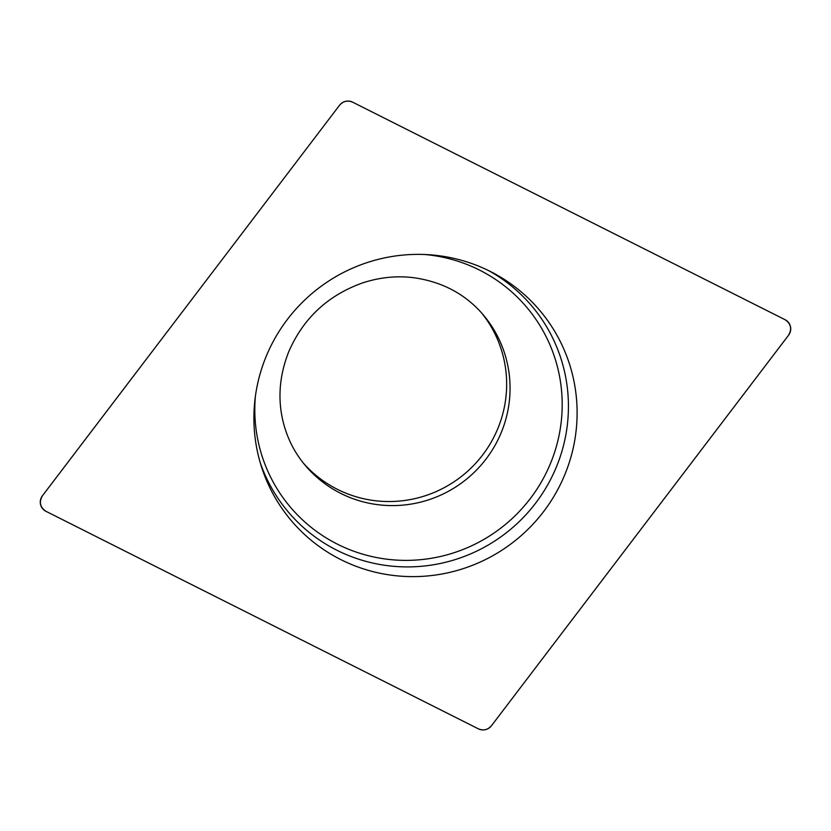 <?xml version="1.0" encoding="UTF-8"?>
<svg xmlns="http://www.w3.org/2000/svg" width="831" height="831" viewBox="0 0 831 831"><rect width="100%" height="100%" fill="white"/><g stroke="black" fill="none" stroke-linecap="round" stroke-linejoin="round"><path stroke-width="1.25" d="M303.294 463.002A116.558 114.605 140.1 0 0 464.477 473.992A116.558 114.605 140.1 0 0 481.97 313.38M785.108 319.717L352.635 102.171A10.512 10.336 140.1 0 0 339.526 105.277L42.433 495.764A10.512 10.336 140.1 0 0 45.892 511.283L478.365 728.829A10.512 10.336 140.1 0 0 491.474 725.723L788.567 335.236A10.512 10.336 140.1 0 0 785.108 319.717M257.714 452.905A162.72 159.999 140.1 0 0 261.214 465.973A162.72 159.999 140.1 0 0 518.232 538.166A162.72 159.999 140.1 0 0 492.274 272.464A162.72 159.999 140.1 0 0 318.128 288.544A162.72 159.999 140.1 0 0 257.714 452.905M478.313 728.808C483.413 730.927 487.818 729.878 491.505 725.681L788.494 335.319C792.182 328.951 791.019 323.737 785.015 319.675L352.687 102.192C347.587 100.073 343.182 101.122 339.495 105.319L42.506 495.681C38.818 502.049 39.981 507.263 45.985 511.325L478.313 728.808M488.742 270.677A159.469 156.799 -39.9 0 1 564.696 372.35A159.469 156.799 -39.9 0 1 452.656 560.364A159.469 156.799 -39.9 0 1 260.072 462.192M255.397 396.273A154.763 152.166 140.1 0 0 258.431 442.715A154.763 152.166 140.1 0 0 441.687 556.199A154.763 152.166 140.1 0 0 558.567 371.571A154.763 152.166 140.1 0 0 424.672 254.504M483.663 315.344A116.558 114.605 -39.9 0 1 467.884 478.043A116.558 114.605 -39.9 0 1 304.935 465.028C293.977 451.908 286.539 436.784 282.633 419.634C277.658 397.301 279.683 374.688 288.721 351.783C303.201 318.377 327.757 295.441 362.358 282.987C379.746 277.284 397.052 275.549 414.274 277.783C442.923 281.989 466.056 294.517 483.663 315.344"/></g></svg>
